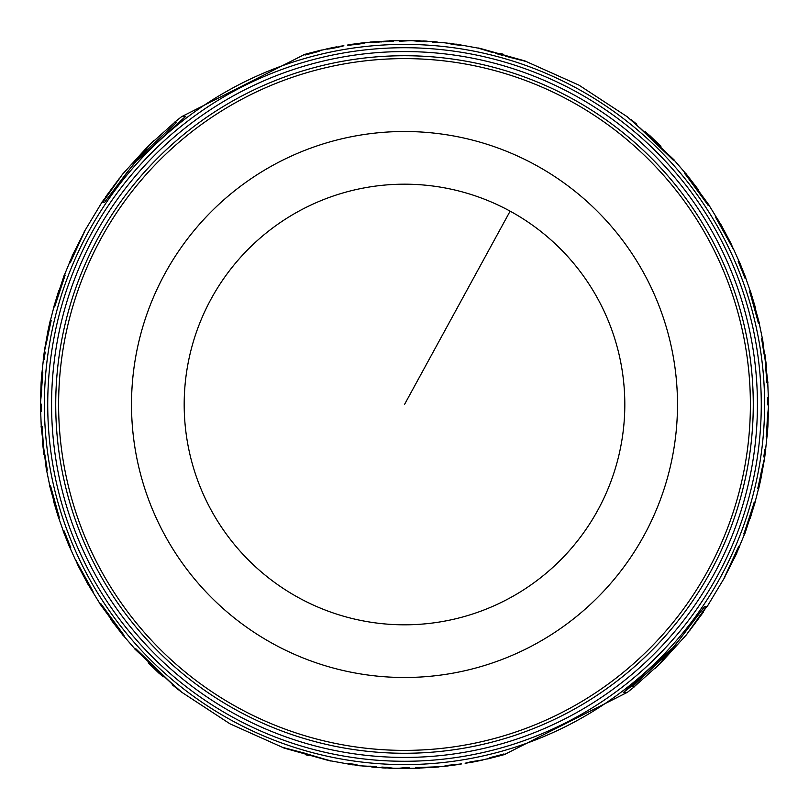 <?xml version="1.0" encoding="UTF-8"?>
<svg xmlns="http://www.w3.org/2000/svg" width="809" height="809" viewBox="0 0 809 809"><rect width="100%" height="100%" fill="white"/><g stroke="black" fill="none" stroke-linecap="round" stroke-linejoin="round"><path stroke-width="1.21" d="M446.861 765.911L448.085 765.597M456.438 764.485L457.914 764.434M457.237 764.556L457.914 764.404M457.115 764.414L447.498 765.678L457.115 764.556M447.498 765.678L452.342 765.203M577.141 88.474A360.106 360.106 0 0 1 720.526 577.141A360.106 360.106 0 0 1 231.859 720.526A360.106 360.106 0 0 1 88.474 231.859A360.106 360.106 0 0 1 577.141 88.474M733.267 248.99L715.773 217.57L733.409 249.111L730.78 243.024M723.276 229.23L719.727 222.697M673.25 160.142L639.686 127.873L673.25 160.142L674.362 160.142L639.909 127.873M627.572 117.062L639.686 127.873M698.177 190.145L685.951 173.642L698.713 190.145L685.617 173.642L684.93 173.642L708.33 205.547M684.93 173.642L684.748 173.642A363.089 363.089 0 0 1 708.229 205.547L708.401 205.547M744.998 278.013L738.152 261.287A363.089 363.089 0 0 1 744.846 278.013L744.937 278.013M754.969 307.713L750.449 291.21L755.424 307.713L750.176 291.21L749.619 291.21L758.438 323.115M749.619 291.21L749.458 291.21A363.089 363.089 0 0 1 758.346 323.115L758.498 323.115M766.942 382.819L765.688 367.417A363.089 363.089 0 0 1 766.942 382.819L766.881 382.819M766.477 367.417L764.879 354.211L764.09 354.211L761.684 338.809M761.744 338.809L761.593 338.809A363.089 363.089 0 0 1 764.09 354.211M768.398 407.301L767.276 419.487A363.089 363.089 0 0 1 766.184 436.354L766.275 436.354M767.67 397.482L767.519 397.482A363.089 363.089 0 0 1 767.589 404.824L767.61 397.482M764.252 459.34L761.34 471.566A363.089 363.089 0 0 1 757.75 488.434L757.841 488.434M764.93 449.561L764.778 449.561A363.089 363.089 0 0 1 763.787 456.893L764.869 449.561M750.054 518.508L755.222 502.005L749.781 518.508M754.807 502.005L754.251 502.005A363.089 363.089 0 0 1 743.744 533.91L743.835 533.91M724.328 577.646L738.789 546.227L724.348 577.768L736.969 552.82M739.365 546.227L738.789 546.227M736.837 552.759L734.36 557.886M671.379 648.879L671.187 648.879A361.724 361.724 0 0 1 623.203 692.625L671.379 648.879L668.194 653.47L632.213 686.76L633.568 686.76M706.864 606.366L706.692 606.366A363.413 363.413 0 0 1 702.687 612.241L706.864 606.366L702.859 612.241M706.338 606.366L704.659 606.366L680.329 638.513L659.851 663.774L634.195 686.76M359.934 765.668L354.554 764.343A363.292 363.292 0 0 1 348.608 763.463L359.601 765.769L376.236 766.689A363.292 363.292 0 0 1 370.35 766.184L364.96 766.254M330.932 760.895L282.432 747.476M306.702 753.705L282.432 747.324M491.943 757.699L505.554 754.089M505.403 754.14L495.32 756.799M490.345 757.679L487.544 758.953L490.345 757.537L503.956 754.089L495.32 756.951M503.956 754.089L503.956 753.948A363.322 363.322 0 0 1 490.345 757.537M472.436 761.977L478.331 760.662M465.933 762.938L483.539 759.722M481.931 760.045L469.938 761.916M480.91 760.288L482.872 760.015M482.033 760.197L482.872 759.863M443.099 766.345L461.514 763.848M443.241 766.457L448.226 765.901L443.898 766.234L447.417 765.486M460.948 764.141L447.417 765.334M448.53 765.314L456.043 764.313M415.472 767.802L439.095 766.75L415.472 767.62M393.144 768.226L387.784 767.407A363.292 363.292 0 0 1 381.838 767.084L392.84 768.368L409.465 768.085M409.465 767.903L409.465 767.751A363.292 363.292 0 0 1 403.58 767.792L398.18 768.348M449.066 43.332L454.446 44.657L443.747 42.574L432.764 42.311L444.04 42.756M443.767 42.574L436.769 42.321M452.807 43.666L456.387 44.606M460.392 45.203L454.446 44.657M460.392 45.385L454.446 44.515M480.061 48.378L524.485 60.796M502.854 54.132L503.673 54.365M500.447 53.475L502.854 54.122M502.298 55.295L495.614 53.242M500.569 54.81L498.445 54.061M498.445 54.213L495.614 53.394M478.068 48.105L492.337 52.272M489.172 51.473L492.337 52.423M486.715 50.734L489.172 51.331M484.166 49.946L486.715 50.583M482.376 49.4L484.166 49.804M481.011 48.975L482.376 49.248M479.737 48.591L481.011 48.823M478.807 48.307L479.737 48.439M478.068 47.964L478.807 48.156M505.382 56.155L526.568 61.524M526.568 61.676L525.537 61.383M524.424 61.1L525.537 61.231M522.857 60.705L524.424 60.948M521.218 60.301L522.857 60.554M519.206 59.795L521.218 60.139M516.799 59.178L519.206 59.644M513.766 58.4L516.799 59.027M511.177 57.722L513.766 58.248M508.163 56.913L511.177 57.57M505.382 56.003L508.163 56.761M502.298 55.154L500.569 54.658M321.456 50.047L318.655 51.463L321.456 50.047L307.208 53.697M308.512 53.333L307.693 53.556M318.655 51.463L305.044 55.052L318.655 51.321M317.057 51.301L305.044 54.911M315.399 51.746L313.68 52.201L315.399 51.594M313.68 52.049L311.91 52.514L313.68 52.201M311.91 52.666L303.446 54.911M311.91 52.514L310.201 52.969M310.201 53.111L308.623 53.374M308.623 53.525L307.187 53.748M307.187 53.9L305.893 54.092M305.893 54.233L304.821 54.375M304.821 54.527L303.597 54.87M336.948 46.77L329.243 48.338M336.564 47.023L330.972 48.206L340.65 46.568M336.564 46.882L336.028 46.983M336.028 47.124L334.066 47.367M334.066 47.509L332.317 47.731M332.317 47.883L331.083 48.024M343.067 46.062L342.46 46.103M342.46 46.244L341.651 46.315M341.651 46.467L340.65 46.72M337.232 47.478L339.062 47.084M337.232 47.326L339.062 46.932M335.159 47.893L327.321 48.985M335.159 47.741L333.692 48.024M333.692 48.166L332.297 48.277M332.297 48.419L330.992 48.5M330.992 48.651L329.314 48.762M329.314 48.914L328.08 48.924M328.08 49.076L327.321 49.137M328.09 48.621L327.069 48.955M328.09 48.712L325.461 49.278M328.09 48.56L326.967 48.803M326.128 49.137L326.967 48.944L326.128 48.985M343.886 45.759L340.276 46.224M365.901 42.655L360.915 43.403M352.562 44.515L351.086 44.566M351.763 44.444L351.086 44.596M362.139 42.948L351.258 44.394M356.658 43.797L361.178 43.433L358.731 43.383M361.502 43.322L360.248 43.221M360.248 43.362L358.731 43.534M354.625 44.08L356.658 43.646M354.625 43.929L351.885 44.586M361.178 43.281L352.198 44.333M360.774 43.099L365.102 42.766L360.774 43.18M365.102 42.907L362.816 43.312M364.849 43.029L364.09 43.069M364.09 43.211L362.816 43.453M358.549 44.121L361.583 43.666M360.157 43.888L361.583 43.514M358.549 43.969L360.157 43.737M356.749 44.364L348.548 45.041M356.749 44.222L354.929 44.455M354.929 44.596L353.311 44.647M353.311 44.788L351.864 44.808M351.864 44.95L350.61 44.92M350.61 45.071L349.316 45.021M349.316 45.162L348.548 45.183M352.512 44.273L348.285 45.132M352.512 44.202L348.285 44.991M351.005 44.556L347.486 45.152M351.005 44.414L349.761 44.596M349.761 44.738L348.77 44.738M348.77 44.889L348.052 44.859M352.957 44.546L347.648 45.031M360.47 43.686L352.957 44.687M360.43 43.555L365.274 42.735M365.759 42.543L362.29 42.917M363.554 42.766L364.566 42.644M376.691 41.674L373.91 41.744M389.523 41.006L374.001 41.765M393.528 41.38L369.976 42.119M383.688 41.805L381.646 41.785M381.646 41.926L379.947 41.886M379.947 42.028L378.602 41.957M378.602 42.098L377.045 42.038M377.045 42.179L375.649 42.098M375.649 42.24L374.415 42.129M374.415 42.28L373.03 42.159M373.03 42.311L371.897 42.169M371.897 42.321L371.028 42.159M393.528 41.229L383.688 41.663M415.856 40.774L421.216 41.593L410.517 40.501L399.535 41.249L410.82 40.652M410.517 40.501L403.539 40.885M419.578 40.763L423.158 41.249M427.162 41.593L421.216 41.593M427.162 41.775L421.216 41.451M148.189 662.793L159.565 673.796M163.226 676.84L159.778 673.796M723.539 229.665L716.562 217.57L715.945 217.57M717.27 218.501L723.812 230.039M661.014 146.207L645.198 131.543L661.014 146.207M660.811 146.207L649.435 135.204M645.774 132.16L649.222 135.204M636.804 124.242L630.889 119.408M764.879 354.211L766.619 367.417L765.84 367.417M765.021 354.211L764.232 354.211M768.53 407.867L767.893 426.394L767.68 429.023L766.851 429.023L767.68 429.023M768.489 404.824L767.731 404.824L768.489 404.824L768.53 407.857L766.335 436.354M760.956 478.473L760.359 481.102L759.509 481.102L760.359 481.102M764.707 456.893L763.939 456.893L764.707 456.893L764.303 459.947L757.902 488.434M750.206 518.508L754.949 502.005L754.403 502.005L743.896 533.91M739.305 547.076L734.299 558.321L739.517 546.227L738.941 546.227M626.146 692.625L623.436 692.625M660.063 663.774L686.416 634.843L706.51 606.366L704.831 606.366L671.976 649.445L660.063 663.774L655.037 668.436M570.325 100.953A345.888 345.888 0 0 1 708.047 570.325A345.888 345.888 0 0 1 238.675 708.047A345.888 345.888 0 0 1 100.953 238.675A345.888 345.888 0 0 1 570.325 100.953A345.888 345.888 0 0 1 708.047 570.325A345.888 345.888 0 0 1 238.675 708.047A345.888 345.888 0 0 1 100.953 238.675A345.888 345.888 0 0 1 570.325 100.953A345.888 345.888 0 0 1 708.047 570.325A345.888 345.888 0 0 1 238.675 708.047A345.888 345.888 0 0 1 100.953 238.675A345.888 345.888 0 0 1 570.325 100.953M575.543 91.397A356.779 356.779 0 0 1 717.603 575.543A356.779 356.779 0 0 1 233.457 717.603A356.779 356.779 0 0 1 91.397 233.457A356.779 356.779 0 0 1 575.543 91.397M573.702 94.774A352.936 352.936 0 0 1 714.226 573.702A352.936 352.936 0 0 1 235.298 714.226A352.936 352.936 0 0 1 94.774 235.298A352.936 352.936 0 0 1 573.702 94.774M571.71 98.425A348.77 348.77 0 0 1 710.575 571.71A348.77 348.77 0 0 1 237.29 710.575A348.77 348.77 0 0 1 98.425 237.29A348.77 348.77 0 0 1 571.71 98.425M128.479 170.487L104.341 202.634L137.024 159.555L148.937 145.226L153.963 140.574M104.169 202.634L102.49 202.634L122.584 174.157L148.937 145.226M102.662 202.634L104.341 202.634M174.805 122.24L149.149 145.226L128.671 170.487M102.136 202.634L106.313 196.759L101.55 202.634M106.141 196.759L101.55 202.624M182.854 116.375L185.797 116.375L137.813 160.121L140.806 155.53L176.787 122.24L175.432 122.24M185.564 116.375L137.621 160.121M74.812 250.679L69.695 261.924M72.031 256.18L84.652 231.232L70.059 262.773L69.483 262.773L74.934 250.305M71.799 257.07L74.64 251.114M84.672 231.354L70.211 262.773M65.104 275.09L54.597 306.995L65.165 275.09M58.794 290.492L53.778 306.995L58.794 290.492L54.051 306.995L54.597 306.995M54.193 306.995L54.749 306.995M51.098 320.566L47.509 337.434L51.159 320.566M48.641 327.898L49.491 327.898L48.641 327.898L48.044 330.527M44.07 359.439L45.213 352.107L44.293 352.107L45.061 352.107L44.131 359.439M44.293 352.107L47.509 337.434M44.748 349.67L47.66 337.434M41.572 389.513L42.816 372.646L40.47 401.143L40.511 404.176L41.269 404.176L41.39 411.518M41.32 379.977L42.149 379.977L41.32 379.977L41.107 382.606L40.47 401.133M40.511 404.176L41.411 404.176L41.33 411.518M41.724 389.513L40.602 401.709M42.523 441.583L44.121 454.789L44.91 454.789L47.316 470.191M44.91 454.789L47.256 470.191M43.16 441.583L42.058 426.181L43.16 441.583L42.381 441.583L43.979 454.789L44.768 454.789M50.502 485.885L59.381 517.79L50.562 485.885M54.031 501.287L58.551 517.79L53.576 501.287L58.824 517.79L59.381 517.79M70.686 547.713L64.154 530.987L70.757 547.713M100.599 603.453L124.07 635.358L100.67 603.453M110.823 618.855L123.049 635.358L110.287 618.855L123.383 635.358L124.07 635.358M181.428 691.938L169.314 681.127L181.54 692.13L172.196 684.758M169.314 681.127L135.942 648.858L169.091 681.127M135.75 648.858L134.648 648.858L178.111 689.592M85.461 579.335L91.73 590.499M78.22 565.976L75.591 559.889L93.055 591.43L92.438 591.43L85.188 578.961M85.724 579.77L89.273 586.303M75.743 560.01L93.055 591.43M385.842 767.751L389.422 768.237M405.461 768.115L398.483 768.499M419.477 767.994L435.09 767.256M432.309 767.326L435.009 767.235M444.434 766.356L445.446 766.234M443.726 766.265L448.57 765.445M456.043 764.454L461.352 763.969M447.498 765.83L452.342 765.354M446.861 766.052L457.742 764.606M465.114 763.241L469.2 762.634M465.933 763.089L469.938 762.068M465.519 763.231L472.436 762.118M472.051 762.23L479.757 760.662M487.544 758.953L501.792 755.303M500.488 755.667L501.307 755.444M284.515 748.204L328.939 760.622M306.702 753.846L330.932 761.036M308.553 755.525L305.327 754.635M356.193 765.334L352.613 764.394M372.231 766.679L365.233 766.426M535.376 164.925A272.997 272.997 0 0 1 644.075 535.376A272.997 272.997 0 0 1 273.624 644.075A272.997 272.997 0 0 1 164.925 273.624A272.997 272.997 0 0 1 535.376 164.925M510.125 211.159A220.311 220.311 0 0 1 597.841 510.125A220.311 220.311 0 0 1 298.875 597.841A220.311 220.311 0 0 1 211.159 298.875A220.311 220.311 0 0 1 510.125 211.159L404.5 404.5M286.315 748.679L327.028 760.066M435.03 767.124L419.487 768.095M526.447 61.636L578.961 85.147L627.43 116.87M181.57 692.13L230.039 723.853L282.553 747.364M720.536 224.093L709.2 205.547M733.247 248.454L739.042 261.287M674.16 160.142L685.789 173.622M745.716 278.013L750.317 291.2M759.186 323.115L762.432 338.809M767.761 382.768L768.338 397.472M767.013 436.354L765.607 449.561M768.388 407.867L768.408 404.824M758.599 488.434L755.1 502.015M764.151 459.977L764.616 456.893M744.624 533.91L736.807 552.82M724.874 577.09L707.278 606.366M626.783 692.625L505.059 754.241M703.284 612.241L689.976 630.181M371.078 766.861L372.191 766.972M353.745 764.849L352.613 764.687M348.608 764.09L330.851 760.875M359.58 765.627L365.233 766.285M376.195 767.306L381.808 767.701M487.847 758.721L482.053 760.045M444.465 766.204L439.034 766.76M415.482 768.237L409.475 768.368M404.318 768.398L405.461 768.408M386.975 767.984L385.842 767.923M392.83 768.216L398.483 768.358M460.392 44.768L456.387 44.171M452.858 43.676L449.42 43.231M436.809 41.886L432.805 41.552M526.447 61.484L524.636 60.847M478.149 47.974L479.949 48.358M303.941 54.618L307.784 53.536M393.518 40.612L389.513 40.763M369.966 42.088L373.97 41.734M427.192 41.158L423.178 40.925M419.598 40.763L416.17 40.632M403.539 40.45L399.525 40.48M720.708 224.093L730.749 242.973M709.372 205.547L685.971 173.622M745.868 278.013L739.193 261.287M759.338 323.115L750.469 291.2M767.903 382.768L762.574 338.809M767.154 436.354L767.721 429.033M768.479 397.472L768.55 404.824M758.741 488.434L760.399 481.102M760.945 478.503L764.303 459.977M765.749 449.561L764.758 456.893M744.776 533.91L755.252 502.015M627.026 692.625L634.418 686.76M181.974 116.375L174.582 122.24M64.224 275.09L53.748 306.985M50.259 320.566L48.601 327.898M48.055 330.497L44.697 349.023M43.251 359.439L44.242 352.107M41.846 372.646L41.279 379.967M40.521 411.528L40.45 404.176M41.097 426.232L46.426 470.191M49.662 485.885L58.531 517.8M63.132 530.987L69.807 547.713M99.628 603.453L123.029 635.378M88.292 584.907L78.251 566.027M88.464 584.907L99.8 603.453M75.743 560.536L69.958 547.713M134.84 648.858L123.211 635.378M63.284 530.987L58.683 517.8M49.814 485.885L46.568 470.191M41.239 426.232L40.662 411.528M41.987 372.646L43.393 359.439M40.612 401.133L40.592 404.176M50.401 320.566L53.9 306.985M44.849 349.023L44.384 352.107M64.376 275.09L72.193 256.18M84.126 231.91L101.722 202.634M182.207 116.375L303.941 54.759M105.716 196.759L119.024 178.819M437.922 42.139L436.809 42.028M455.255 44.151L456.387 44.313M460.392 44.91L478.149 48.125M449.42 43.373L443.767 42.715M432.805 41.694L427.192 41.299M321.153 50.279L326.947 48.955M364.535 42.796L369.966 42.24M393.518 40.763L399.525 40.632M404.682 40.602L403.539 40.592M422.025 41.016L423.158 41.077M416.17 40.784L410.517 40.642M373.97 41.876L389.513 40.905M522.685 60.321L481.972 48.934M381.808 767.842L385.822 768.075M389.402 768.237L392.83 768.368M405.461 768.55L409.475 768.52M415.482 768.388L419.487 768.237M439.034 766.912L435.03 767.266M505.059 754.382L501.216 755.464M282.553 747.516L284.363 748.153M330.851 761.026L329.051 760.642M348.608 764.232L352.613 764.829M356.142 765.324L359.58 765.769M372.191 767.114L376.195 767.448"/></g></svg>
